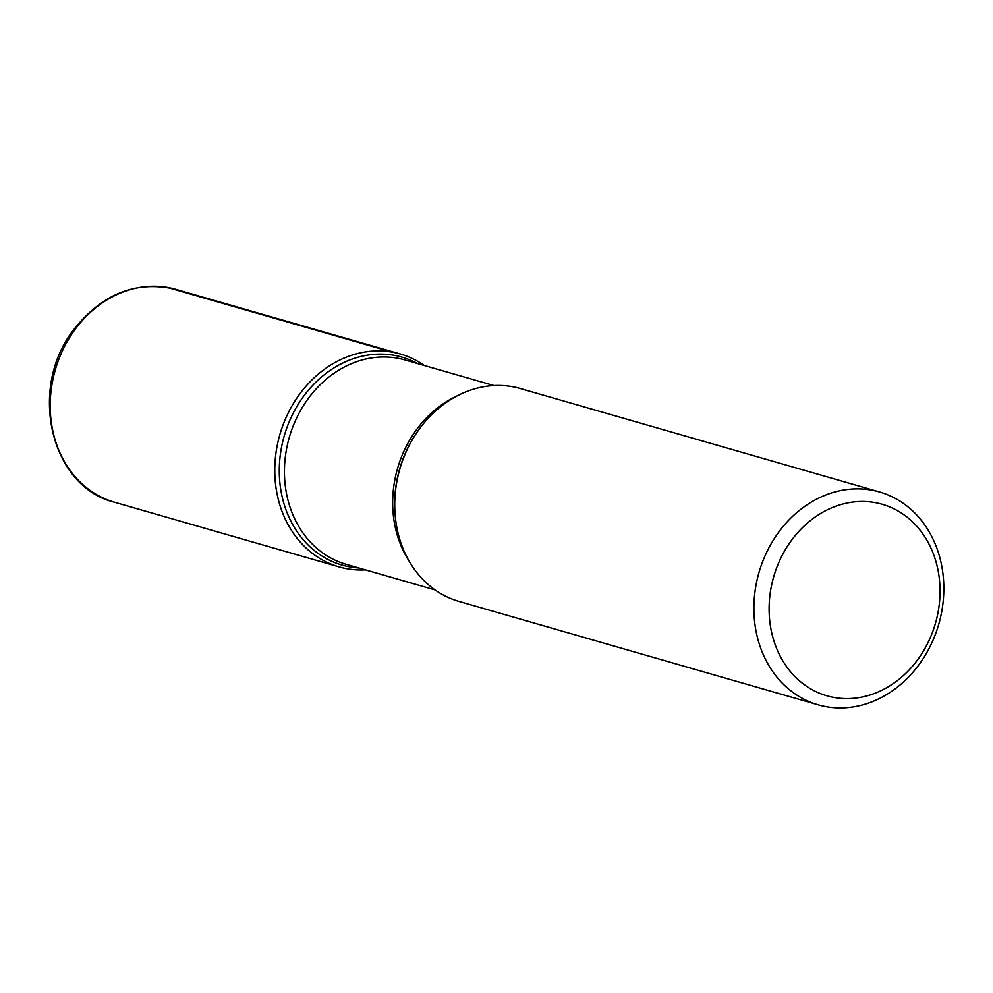 <?xml version="1.0" encoding="UTF-8"?>
<svg xmlns="http://www.w3.org/2000/svg" width="993" height="993" viewBox="0 0 993 993"><rect width="100%" height="100%" fill="white"/><g stroke="black" fill="none" stroke-linecap="round" stroke-linejoin="round"><path stroke-width="1.49" d="M879.513 491.957L520.344 388.536A110.769 93.528 106.1 0 0 420.66 427.251A110.769 93.528 106.1 0 0 395.202 515.64A110.769 93.528 106.1 0 0 459.051 601.435L818.207 704.856A110.769 93.528 -73.9 0 1 757.634 577.566A110.769 93.528 -73.9 0 1 870.911 489.996A110.769 93.528 -73.9 0 1 879.513 491.957A110.769 93.528 -73.9 0 1 940.086 619.247A110.769 93.528 -73.9 0 1 826.809 706.817A110.769 93.528 -73.9 0 1 818.207 704.856M391.801 352.043A110.769 93.528 -73.9 0 1 424.334 365.511A110.769 93.528 106.1 0 0 400.39 354.004A110.769 93.528 106.1 0 0 279.865 434.574A110.769 93.528 106.1 0 0 339.097 566.891A110.769 93.528 106.1 0 0 347.687 568.865A110.769 93.528 106.1 0 0 365.486 569.883A110.769 93.528 -73.9 0 1 275.706 455.03A110.769 93.528 -73.9 0 1 391.801 352.043L167.221 287.374M874.411 502.483A99.697 84.182 106.1 0 0 772.653 636.563A99.697 84.182 106.1 0 0 916.626 661.102A99.697 84.182 106.1 0 0 874.411 502.483M420.66 427.251L419.965 428.169A108.2 91.356 106.1 0 0 395.102 514.498L395.202 515.64M358.808 567.959A108.2 91.356 -73.9 0 1 350.504 567.003A108.2 91.356 -73.9 0 1 281.826 445.733A108.2 91.356 -73.9 0 1 393.588 355.221A108.2 91.356 -73.9 0 1 417.656 363.587M493.955 385.557L405.032 359.95A106.338 89.792 106.1 0 0 289.323 437.292A106.338 89.792 106.1 0 0 346.185 564.322L435.108 589.929M409.042 560.946A106.338 89.792 -73.9 0 1 456.457 396.244M400.39 354.004L175.811 289.335A110.769 93.528 106.1 0 0 55.285 369.905A110.769 93.528 106.1 0 0 114.505 502.235L339.097 566.891M175.811 289.335C136.24 280.225 102.217 293.68 73.73 329.688C27.68 387.94 50.345 486.855 114.505 502.235"/></g></svg>
